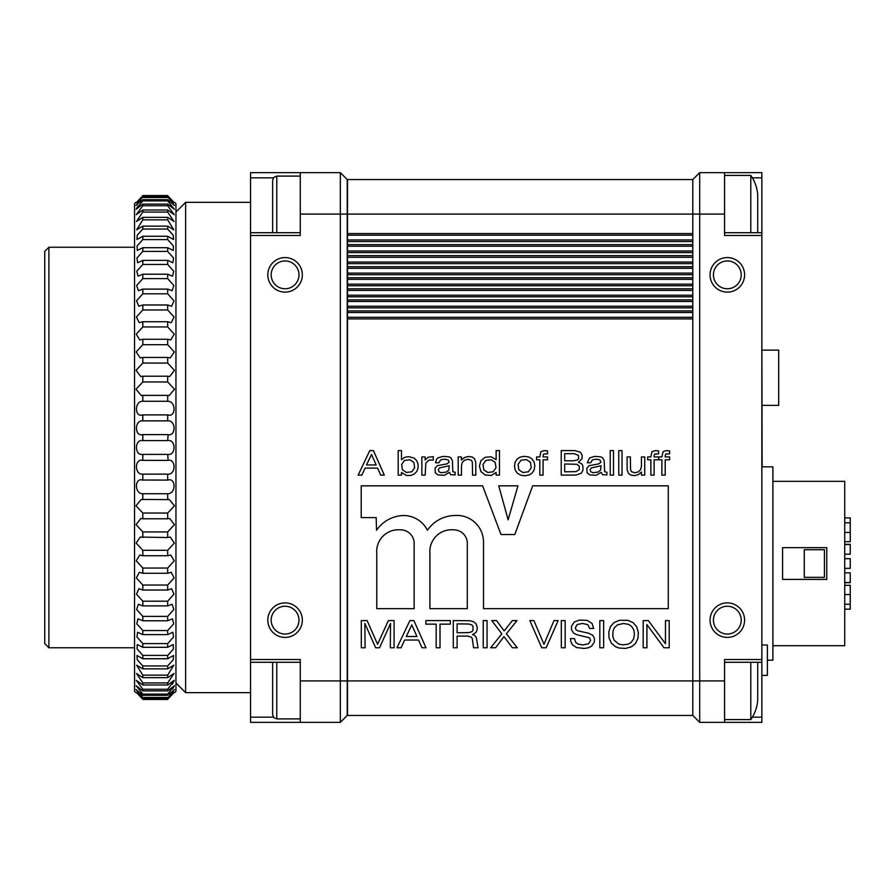 <?xml version="1.0" encoding="UTF-8"?>
<svg xmlns="http://www.w3.org/2000/svg" width="895" height="895" viewBox="0 0 895 895"><rect width="100%" height="100%" fill="white"/><g stroke="black" fill="none" stroke-linecap="round" stroke-linejoin="round"><path stroke-width="1.34" d="M826.767 547.639L826.767 579.401L782.577 579.401L782.577 547.639L826.767 547.639M804.269 549.709L804.269 577.331L824.418 577.331L824.418 549.709L804.269 549.709M369.792 450.588L358.157 475.133L361.815 475.133L365.093 468.107L377.589 468.107L380.722 475.133L384.313 475.133L373.416 450.588L369.792 450.588M482.629 485.84L361.222 485.84L361.222 517.601L376.168 517.601L376.526 530.232A33.932 33.932 0 0 1 403.444 515.52A26.66 26.66 0 0 1 427.407 530.232A33.932 33.932 0 0 1 454.324 515.52A26.693 26.693 0 0 1 483.513 542.515L483.513 608.678L668.274 608.678L668.274 485.84L532.659 485.84L514.793 534.55L501.01 534.55L482.629 485.84M361.311 620.593L361.311 647.767L365.093 647.767L364.847 623.446L375.643 647.767L379.547 647.767L390.533 623.446L390.309 647.767L394.091 647.767L394.091 620.593L388.363 620.593L377.589 644.277L367.107 620.593L361.311 620.593M414.139 544.507A13.604 13.604 0 0 0 400.401 529.84A21.737 21.737 0 0 0 376.761 553.367L376.761 608.678L414.139 608.678L414.139 544.507M409.876 620.593L397 647.767L401.049 647.767L404.674 640.037L418.536 640.037L422.004 647.767L425.998 647.767L413.904 620.593L409.876 620.593M398.208 450.588L398.208 475.133L401.486 475.133L401.486 472.47L406.531 475.502L410.715 475.469L414.116 474.137L416.746 471.542L418.077 468.107L418.043 464.046L416.712 460.645L413.96 458.016L408.478 456.629L404.618 457.367L401.486 459.717L401.486 450.588L398.208 450.588M421.858 456.931L421.858 475.133L425.17 475.133L425.819 463.095L429.097 460.03L433.269 460.119L433.269 456.651L428.078 457.278L425.136 459.996L425.136 456.931L421.858 456.931M425.875 620.593L425.875 624.151L436.178 624.151L436.178 647.767L440.016 647.767L440.016 624.151L450.353 624.151L450.353 620.593L425.875 620.593M467.302 544.507A13.604 13.604 0 0 0 453.575 529.84A21.737 21.737 0 0 0 429.924 553.367L429.924 608.678L467.302 608.678L467.302 544.507M435.037 468.197L435.35 472.784L437.823 474.887L444.446 475.29L449.368 472.314L450.733 474.697L455.119 474.943L455.119 472.314L452.836 471.665L452.4 460.612L450.7 457.681L448.563 456.774L443.059 456.372L437.856 457.927L436.615 459.157L435.507 462.749L438.908 462.749L440.642 459.84L444.479 459.191L448.093 459.84L449.178 462.167L447.019 463.867L437.331 465.691L435.037 468.197M453.295 620.593L453.295 647.767L457.11 647.767L457.11 636.099L467.66 636.099L471.374 637.095L472.303 638.638L473.567 647.767L478.053 647.767L476.386 637.777L474.596 635.327L472.582 634.678L476.073 632.295L477.001 630.158L477.225 627.585L476.073 623.849L473.69 621.801L469.953 620.716L453.295 620.593M458.184 456.931L458.184 475.133L461.473 475.133L461.473 465.881L462.245 462.536L464.527 460.187L468.219 459.258L471.553 460.466L472.359 462.323L472.549 475.133L475.827 475.133L475.737 462.223L474.406 458.542L472.146 456.998L468.465 456.495L464.348 457.58L461.44 460.086L461.44 456.931L458.184 456.931M479.418 466.127L480.939 471.598L485.269 475.044L491.299 475.446L496.132 472.47L496.132 475.133L499.477 475.133L499.477 450.588L496.132 450.588L496.132 459.717L491.154 456.774L485.146 457.3L480.906 460.712L479.418 466.127M487.059 620.593L483.222 620.593L483.222 647.767L487.059 647.767L487.059 620.593M501.826 633.839L490.65 647.767L495.606 647.767L503.963 636.602L512.41 647.767L517.299 647.767L506.38 633.817L516.997 620.593L512.376 620.593L504.153 630.908L496.568 620.593L491.769 620.593L501.826 633.839M517.959 485.84L498.75 485.84L508.125 519.782L517.959 485.84M514.491 466.06L515.229 470.143L517.243 473.119L520.733 475.189L524.671 475.782L529.068 475.01L532.066 473.119L534.17 469.897L534.818 465.724L534.08 461.921L531.697 458.632L528.598 456.897L524.045 456.349L520.241 457.088L517.243 458.978L515.14 462.189L514.491 466.06M533.923 620.593L529.84 620.593L541.721 647.767L546.174 647.767L558.156 620.593L553.983 620.593L543.981 644.333L533.923 620.593M536.62 456.931L536.62 459.784L539.808 459.784L539.808 475.133L543.086 475.133L543.086 459.784L547.539 459.784L547.539 456.931L543.086 456.931L543.086 455.723L543.578 454.056L547.539 453.843L547.539 450.867L544.44 450.588L540.916 451.639L539.808 456.931L536.62 456.931M561.221 450.588L561.221 475.133L576.078 475.066L581.37 473.153L583.014 470.088L582.858 465.691L581.772 463.867L578.427 462.189L582.019 458.732L582.175 455.264L580.374 452.199L574.87 450.588L561.221 450.588M565.148 620.593L561.31 620.593L561.31 647.767L565.148 647.767L565.148 620.593M574.5 638.582L570.439 638.582L570.753 641.245L572.33 644.68L576.414 647.521L584.122 648.45L588.306 647.801L591.517 646.257L594.369 642.039L594.459 638.482L592.725 635.17L588.574 633.19L577.868 630.841L575.955 629.632L575.362 627.742L577.219 624.531L582.477 623.446L587.802 624.654L589.76 628.491L593.62 628.491L592.076 623.479L587.154 620.38L579.512 620.101L574.277 622.025L571.558 626.041L571.435 629.476L573.505 633.067L576.85 634.745L589.503 637.799L590.566 640.529L588.608 643.718L583.037 644.926L578.215 644.154L575.731 642.386L574.5 638.582M586.818 468.197L587.12 472.784L589.604 474.887L596.227 475.29L601.149 472.314L602.503 474.697L606.899 474.943L606.899 472.314L604.64 471.665L604.181 460.612L602.48 457.681L600.344 456.774L594.828 456.372L589.637 457.927L587.277 462.749L590.689 462.749L592.423 459.84L596.26 459.191L599.874 459.84L600.959 462.167L598.789 463.867L589.111 465.691L586.818 468.197M603.655 620.593L599.818 620.593L599.818 647.767L603.655 647.767L603.655 620.593M608.79 632.015L609.036 637.99L611.419 643.225L615.57 646.749L619.217 648.047L625.627 648.394L631.389 646.805L635.439 643.527L637.945 638.426L638.348 632.452L636.703 626.757L633.089 622.64L627.854 620.313L619.407 620.291L614.115 622.551L610.58 626.41L608.79 632.015M613.489 450.588L610.211 450.588L610.211 475.133L613.489 475.133L613.489 450.588M622.036 450.588L618.758 450.588L618.758 475.133L622.036 475.133L622.036 450.588M627.082 456.931L627.138 469.841L628.503 473.522L630.796 475.1L634.443 475.625L638.135 474.73L641.469 472.034L641.469 475.133L644.724 475.133L644.724 456.931L641.447 456.931L641.447 466.183L640.663 469.528L638.381 471.878L634.7 472.806L631.389 471.598L630.55 469.718L630.36 456.931L627.082 456.931M643.181 620.593L643.181 647.767L646.917 647.767L646.917 624.587L664 647.767L669.203 647.767L669.203 620.593L665.455 620.593L665.455 643.774L648.372 620.593L643.181 620.593M647.667 456.931L647.667 459.784L650.855 459.784L650.855 475.133L654.133 475.133L654.133 459.784L658.586 459.784L658.586 456.931L654.133 456.931L654.133 455.723L654.625 454.056L658.586 453.843L658.586 450.867L655.498 450.588L651.963 451.639L650.855 456.931L647.667 456.931M658.709 456.931L658.709 459.784L661.897 459.784L661.897 475.133L665.209 475.133L665.209 459.784L669.639 459.784L669.639 456.931L665.209 456.931L665.209 455.723L665.712 454.056L669.639 453.843L669.639 450.867L666.54 450.588L663.05 451.639L661.897 456.931L658.709 456.931M371.492 454.459L366.547 464.952L376.168 464.952L371.492 454.459M401.642 464.516L402.414 469.808L406.475 472.47L411.89 471.754L414.642 467.738L413.87 462.413L409.809 459.75L404.428 460.466L401.642 464.516M411.767 624.9L406.285 636.502L416.958 636.502L411.767 624.9M438.315 469.528L438.908 471.665L440.978 472.683L446.113 472.135L448.753 470.211L449.279 465.78L439.68 467.861L438.315 469.528M457.11 623.882L457.11 632.754L468.622 632.631L471.777 631.769L472.985 630.404L473.007 626.265L471.81 624.867L468.499 624.005L457.11 623.882M483.009 464.516L483.781 469.808L487.809 472.504L493.223 471.754L496.009 467.738L495.237 462.413L491.176 459.75L485.761 460.466L483.009 464.516M518.071 464.36L518.82 469.752L522.904 472.526L528.386 471.788L531.227 467.738L530.489 462.346L526.405 459.56L520.957 460.276L518.071 464.36M574.154 453.687L564.689 453.687L564.689 460.802L573.415 460.802L577.655 459.963L578.64 458.609L578.427 455.32L574.154 453.687M564.689 463.99L564.689 471.788L575.988 471.631L579.3 469.595L579.199 466.127L576.85 464.27L564.689 463.99M590.096 469.528L590.689 471.665L592.759 472.683L597.894 472.135L600.523 470.211L601.048 465.78L591.461 467.861L590.096 469.528M612.941 631.333L612.818 636.412L614.048 640.126L618.635 644.02L622.685 644.859L627.798 644.277L631.076 642.509L633.615 638.952L634.443 634.186L633.828 630.002L631.568 626.321L628.447 624.341L623.524 623.502L617.55 624.833L614.362 627.742L612.941 631.333M713.427 620.145A13.906 13.906 0 0 1 734.28 608.108A13.906 13.906 0 0 1 734.28 632.183A13.906 13.906 0 0 1 713.427 620.145M710.059 620.145A17.262 17.262 0 0 1 735.958 605.199A17.262 17.262 0 0 1 735.958 635.103A17.262 17.262 0 0 1 710.059 620.145M713.427 274.854A13.906 13.906 0 0 1 734.28 262.817A13.906 13.906 0 0 1 734.28 286.892A13.906 13.906 0 0 1 713.427 274.854M710.059 274.854A17.262 17.262 0 0 1 735.958 259.897A17.262 17.262 0 0 1 735.958 289.801A17.262 17.262 0 0 1 710.059 274.854M757.707 662.289L757.707 700.259C757.148 707.318 754.843 713.762 750.804 719.591L724.558 719.591M750.804 662.289L750.804 719.591M750.804 232.711L750.804 175.409C754.843 181.237 757.148 187.681 757.707 194.741L757.707 232.711M692.797 239.949L347.506 239.949L347.506 241.549L692.797 241.549L692.797 179.548L699.7 172.645L761.858 172.645L761.858 659.525L724.558 659.525L724.558 722.354L761.858 722.354L761.858 662.289L724.558 662.289M761.858 659.525L761.858 662.289M761.858 235.474L724.558 235.474L724.558 172.645M761.858 645.004L767.384 645.004L767.384 675.389L761.858 675.389M762.126 350.124L778.706 350.124L778.706 405.379L762.126 405.379M761.858 338.668L762.126 466.832M772.9 481.342L844.723 481.342L844.723 645.698L772.9 645.698M761.858 466.832L772.9 466.832L772.9 660.197L767.384 660.197M347.506 239.949L347.506 233.573L692.797 233.573M347.506 246.214L347.506 244.626L692.797 244.626L692.797 252.603L347.506 252.603L347.506 246.214L692.797 246.214M347.506 257.268L347.506 255.668L692.797 255.668L692.797 263.645L347.506 263.645L347.506 257.268L692.797 257.268M347.506 268.321L347.506 266.721L692.797 266.721L692.797 274.698L347.506 274.698L347.506 268.321L692.797 268.321M347.506 279.363L347.506 277.774L692.797 277.774L692.797 285.751L347.506 285.751L347.506 279.363L692.797 279.363M347.506 290.416L347.506 288.817L692.797 288.817L692.797 296.793L347.506 296.793L347.506 290.416L692.797 290.416M347.506 301.47L347.506 299.87L692.797 299.87L692.797 307.846L347.506 307.846L347.506 301.47L692.797 301.47M347.506 312.512L347.506 310.923L692.797 310.923L692.797 318.9L347.506 318.9L347.506 312.512L692.797 312.512M724.558 214.084L347.506 214.084L347.506 179.548L692.797 179.548L699.7 172.645L699.7 722.354L724.558 722.354M347.506 318.9L347.506 715.452L692.797 715.452L692.797 680.916L347.506 680.916M692.797 318.9L692.797 680.916L724.558 680.916M347.506 307.846L347.506 310.923M347.506 296.793L347.506 299.87M347.506 285.751L347.506 288.817M347.506 274.698L347.506 277.774M347.506 263.645L347.506 266.721M347.506 252.603L347.506 255.668M347.506 241.549L347.506 244.626M347.506 214.084L347.506 233.573M699.7 722.354L692.797 715.452L699.7 722.354M692.797 241.549L692.797 244.626M692.797 252.603L692.797 255.668M692.797 263.645L692.797 266.721M692.797 274.698L692.797 277.774M692.797 285.751L692.797 288.817M692.797 296.793L692.797 299.87M692.797 307.846L692.797 310.923M844.723 517.881L850.25 517.881L850.25 541.721L844.723 541.721M844.723 585.319L850.25 585.319L850.25 609.159L844.723 609.159M844.723 568.347L850.25 568.347L850.25 558.681L844.723 558.681M844.723 544.328L850.25 544.328L850.25 554.184L844.723 554.184M844.723 572.856L850.25 572.856L850.25 582.701L844.723 582.701M168.126 434.634L167.678 440.597C176.192 438.997 176.125 456.025 167.678 454.403L142.808 454.403L142.808 460.388C134.373 458.106 134.306 475.077 142.808 474.149L167.678 474.149C176.125 475.122 176.192 458.139 167.678 460.388L142.361 460.366M168.126 460.366L167.678 454.403M174.581 202.337L175.957 203.724L175.957 691.276L174.581 692.663M167.678 474.149L167.678 480.1L141.824 480.022M167.678 697.451L142.808 697.451L142.808 698.156L167.678 698.156C176.158 690.157 176.158 690.515 167.678 699.23C176.158 690.515 176.158 690.157 167.678 698.156L174.491 689.553L167.678 695.292L167.678 694.117L174.38 685.693L167.678 690.895L167.678 689.273L174.234 680.323L167.678 684.999L167.678 682.93L174.044 673.476L167.678 677.649L167.678 675.143L173.809 665.186L167.678 668.867L167.678 665.947L173.238 659.772L173.54 655.509L167.678 658.731L167.678 655.409L173.395 649.032L173.227 644.523L167.678 647.286L167.678 643.583L173.54 637.016L172.88 632.262L167.678 634.611L167.678 630.55L173.697 623.826L172.511 618.825L167.678 620.783L167.678 616.386L173.843 609.517L172.108 604.293L167.678 605.893L167.678 601.194L173.977 594.19L171.672 588.753L167.678 590.018L167.678 585.039L174.111 577.946L171.213 572.297L167.678 573.27L167.678 568.045L174.223 560.863L170.732 555.023L167.678 555.739L167.678 550.302L174.335 543.075L170.24 537.045L167.678 537.548L167.678 531.932L174.424 524.683L169.726 518.473L167.678 518.798L167.678 513.036L174.491 505.809L169.2 499.432L167.678 499.611L167.678 493.738C176.125 494.04 176.192 477.203 167.678 480.1L168.484 480.022M167.678 699.23L167.678 699.465C176.158 691.085 176.158 691.085 167.678 699.465L142.808 699.465C134.339 691.085 134.339 691.085 142.808 699.465C134.339 691.085 134.339 691.085 142.808 699.465L167.678 699.23M174.38 685.693L172.455 689.049M174.234 680.323L172.433 684.183M168.663 414.978L167.678 414.9C176.125 417.82 176.192 401.005 167.678 401.262L167.678 395.389L169.2 395.568L174.491 389.224L167.678 381.964L167.678 376.202L169.726 376.515L174.424 370.34L167.678 363.068L167.678 357.452L170.24 357.944L174.335 351.936L167.678 344.698L167.678 339.261L170.732 339.966L174.234 334.148L167.678 326.955L167.678 321.73L171.213 322.703L174.111 317.076L167.678 309.961L167.678 304.982L171.672 306.247L173.988 300.821L167.678 293.806L167.678 289.107L172.108 290.707L173.854 285.494L167.678 278.613L167.678 274.217L172.511 276.175L173.708 271.185L167.678 264.45L167.678 260.389L172.88 262.738L173.552 257.995L167.678 251.417L167.678 247.714L173.227 250.477L173.395 245.991L167.678 239.591L167.678 236.269L173.54 239.491L173.238 235.24L167.678 229.053L167.678 226.133L173.809 229.814L167.678 219.857L167.678 217.351L174.044 221.524L167.678 212.07L167.678 210.001L174.234 214.677L167.678 205.727L167.678 204.105L174.38 209.307L167.678 200.883L167.678 199.708L174.491 205.447L167.678 196.844C176.158 204.843 176.158 204.485 167.678 195.77C176.158 204.485 176.158 204.843 167.678 196.844L142.808 196.844C134.339 204.843 134.339 204.485 142.808 195.77L142.808 195.535C134.339 203.915 134.339 203.915 142.808 195.535L167.678 195.535C176.158 203.915 176.158 203.915 167.678 195.535C176.158 203.915 176.158 203.915 167.678 195.535L142.808 195.77C134.339 204.485 134.339 204.843 142.808 196.844L135.995 205.447L142.808 199.708L142.808 200.883L136.107 209.307L138.031 205.951M167.678 401.262L142.808 401.262C134.373 400.96 134.306 417.797 142.808 414.9L167.678 414.9L167.678 420.851L142.808 420.851C134.373 419.878 134.306 436.861 142.808 434.612L142.808 440.597C134.373 438.975 134.306 456.002 142.808 454.403M142.361 434.634L167.678 434.612C176.125 436.894 176.192 419.923 167.678 420.851M167.88 440.597L142.808 440.597M44.75 251.372L44.75 643.628L48.889 647.767L48.889 247.233L44.75 251.372M135.906 202.337L134.53 203.724L134.53 691.276L135.906 692.663M272.639 662.289L272.639 714.758L273.881 717.712L276.79 718.898L276.79 662.289M272.639 696.869L272.639 688.893M271.174 620.145A13.906 13.906 0 0 1 292.027 608.108A13.906 13.906 0 0 1 292.027 632.183A13.906 13.906 0 0 1 271.174 620.145M267.806 620.145A17.262 17.262 0 0 1 293.705 605.199A17.262 17.262 0 0 1 293.705 635.103A17.262 17.262 0 0 1 267.806 620.145M271.174 274.854A13.906 13.906 0 0 1 292.027 262.817A13.906 13.906 0 0 1 292.027 286.892A13.906 13.906 0 0 1 271.174 274.854M267.806 274.854A17.262 17.262 0 0 1 293.705 259.897A17.262 17.262 0 0 1 293.705 289.801A17.262 17.262 0 0 1 267.806 274.854M300.272 176.102L276.79 176.102L273.881 177.288L272.639 180.242L272.639 232.711M340.324 172.645L347.226 179.548L347.226 680.916L340.324 680.916L340.324 172.645L250.544 172.645L250.544 659.525L300.272 659.525L300.272 722.354L250.544 722.354L250.544 662.289L300.272 662.289M250.544 659.525L250.544 662.289M347.226 680.916L347.226 715.452L340.324 722.354L300.272 722.354M300.272 172.645L300.272 235.474L250.544 235.474M300.272 680.916L340.324 680.916L340.324 722.354M142.808 698.156C134.339 690.157 134.339 690.515 142.808 699.23C134.339 690.515 134.339 690.157 142.808 698.156M167.678 695.292L142.808 695.292L135.995 689.553L142.808 697.451M167.678 690.895L142.808 690.895L136.107 685.693L142.808 694.117L142.808 695.292M167.678 694.117L142.808 694.117M167.678 677.649L142.808 677.649L136.443 673.476L142.808 682.93L142.808 684.999L136.253 680.323L142.808 689.273L142.808 690.895M167.678 682.93L142.808 682.93M167.678 668.867L142.808 668.867L136.678 665.186L142.808 675.143L142.808 677.649M167.678 675.143L142.808 675.143M167.678 658.731L142.808 658.731L136.946 655.509L137.248 659.76L142.808 665.947L142.808 668.867M167.678 665.947L142.808 665.947M167.678 634.611L142.808 634.611L137.606 632.262L136.935 637.005L142.808 643.583L142.808 647.286L137.259 644.523L137.092 649.009L142.808 655.409L142.808 658.731M167.678 643.583L142.808 643.583M167.678 620.783L142.808 620.783L137.975 618.825L136.79 623.815L142.808 630.55L142.808 634.611M167.678 630.55L142.808 630.55M167.678 605.893L142.808 605.893L138.389 604.293L136.644 609.506L142.808 616.386L142.808 620.783M167.678 616.386L142.808 616.386M167.678 573.27L142.808 573.27L139.273 572.297L136.376 577.924L142.808 585.039L142.808 590.018L138.814 588.753L136.499 594.179L142.808 601.194L142.808 605.893M167.678 585.039L142.808 585.039M167.678 555.739L142.808 555.739L139.754 555.034L136.253 560.852L142.808 568.045L142.808 573.27M167.678 568.045L142.808 568.045M167.678 537.548L140.246 537.056L136.152 543.064L142.808 550.302L142.808 555.739M167.678 550.302L142.808 550.302M167.678 499.611L141.287 499.432L135.995 505.776L142.808 513.036L142.808 518.798L140.761 518.485L136.062 524.66L142.808 531.932L142.808 537.548M167.678 513.036L142.808 513.036M167.678 518.798L142.808 518.798M167.678 531.932L142.808 531.932M167.678 493.738L142.808 493.738L142.808 499.611M142.808 474.149L142.808 480.1C134.373 477.18 134.306 493.995 142.808 493.738M167.678 197.549L142.808 197.549M167.678 199.708L142.808 199.708M167.678 200.883L142.808 200.883M167.678 204.105L142.808 204.105L142.808 205.727L136.253 214.677L142.808 210.001L142.808 212.07L136.443 221.524L142.808 217.351L142.808 219.857L136.678 229.814L142.808 226.133L142.808 229.053L137.259 235.228L136.946 239.491L142.808 236.269L142.808 239.591L137.092 245.968L137.259 250.477L142.808 247.714L142.808 251.417L136.946 257.984L137.606 262.738L142.808 260.389L142.808 264.45L136.79 271.174L137.975 276.175L142.808 274.217L142.808 278.613L136.644 285.483L138.389 290.707L142.808 289.107L142.808 293.806L136.51 300.809L138.814 306.247L142.808 304.982L142.808 309.961L136.376 317.054L139.273 322.703L142.808 321.73L142.808 326.955L136.264 334.137L139.754 339.977L142.808 339.261L142.808 344.698L136.152 351.925L140.246 357.955L142.808 357.452L142.808 363.068L136.074 370.317L140.761 376.526L142.808 376.202L142.808 381.964L135.995 389.191L141.287 395.568L142.808 395.389L142.808 401.262M136.107 209.307L142.808 204.105M167.678 212.07L142.808 212.07M167.678 217.351L142.808 217.351M167.678 219.857L142.808 219.857M167.678 226.133L142.808 226.133M167.678 229.053L142.808 229.053M167.678 236.269L142.808 236.269M167.678 251.417L142.808 251.417M167.678 260.389L142.808 260.389M167.678 264.45L142.808 264.45M167.678 274.217L142.808 274.217M167.678 278.613L142.808 278.613M167.678 289.107L142.808 289.107M167.678 309.961L142.808 309.961M167.678 321.73L142.808 321.73M167.678 326.955L142.808 326.955M167.678 339.261L142.808 339.261M167.678 344.698L142.808 344.698M167.678 357.452L142.808 357.452M167.678 381.964L142.808 381.964M167.678 395.389L142.808 395.389M142.003 414.978L142.808 414.9L142.808 420.851M167.678 363.068L142.808 363.068M167.678 376.202L142.808 376.202M167.678 689.273L142.808 689.273M167.678 684.999L142.808 684.999M167.678 655.409L142.808 655.409M167.678 647.286L142.808 647.286M167.678 601.194L142.808 601.194M167.678 590.018L142.808 590.018M167.678 205.727L142.808 205.727M167.678 210.001L142.808 210.001M167.678 239.591L142.808 239.591M167.678 247.714L142.808 247.714M167.678 293.806L142.808 293.806M167.678 304.982L142.808 304.982M175.957 212.014L185.634 202.337L185.634 692.663L175.957 682.986M752.371 717.175L761.858 717.175M752.371 177.825L761.858 177.825M692.797 235.172L347.506 235.172M692.797 251.003L347.506 251.003M692.797 262.056L347.506 262.056M692.797 273.098L347.506 273.098M692.797 284.151L347.506 284.151M692.797 295.205L347.506 295.205M692.797 306.247L347.506 306.247M692.797 317.3L347.506 317.3M276.79 176.102L276.79 232.711M273.422 177.825L250.544 177.825M273.422 717.175L250.544 717.175M347.226 214.084L300.272 214.084M750.804 175.409L724.558 175.409M761.858 232.711L724.558 232.711M850.25 522.803L844.723 522.803M850.25 532.469L844.723 532.469M850.25 594.571L844.723 594.571M850.25 604.237L844.723 604.237M850.25 544.518L844.723 544.518M850.25 582.522L844.723 582.522M300.272 718.898L276.79 718.898M250.544 232.711L300.272 232.711M134.53 247.233L48.889 247.233M134.53 647.767L48.889 647.767M250.544 202.337L185.634 202.337M250.544 692.663L185.634 692.663"/></g></svg>
